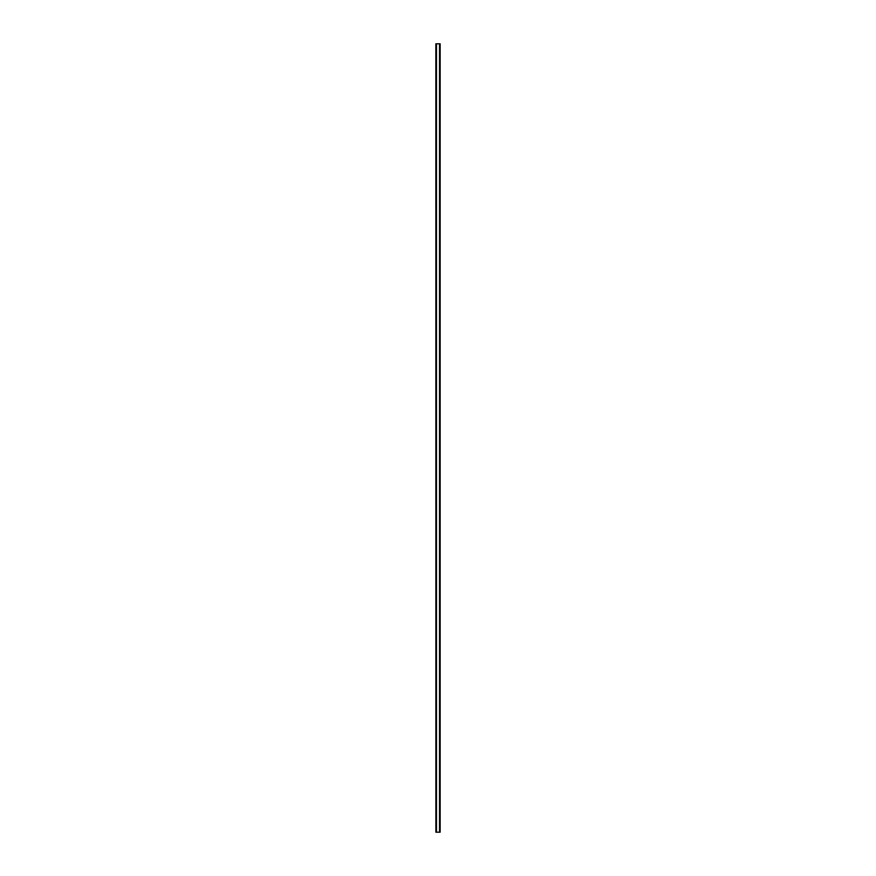<?xml version="1.0" encoding="UTF-8"?>
<svg xmlns="http://www.w3.org/2000/svg" width="876" height="876" viewBox="0 0 876 876"><rect width="100%" height="100%" fill="white"/><g stroke="black" fill="none" stroke-linecap="round" stroke-linejoin="round"><path stroke-width="1.31" d="M435.887 43.8L435.887 832.2L435.854 43.8L435.93 832.2L440.146 832.2L440.146 43.8L440.113 832.2M440.113 43.8L435.93 43.8M436.314 43.8L436.314 832.2M436.368 43.8L436.368 832.2M436.456 43.8L436.456 832.2M439.544 43.8L439.544 832.2M439.632 43.8L439.632 832.2M439.686 43.8L439.686 832.2M435.985 43.8L435.985 832.2M440.015 43.8L440.015 832.2M440.07 43.8L440.07 832.2"/></g></svg>
